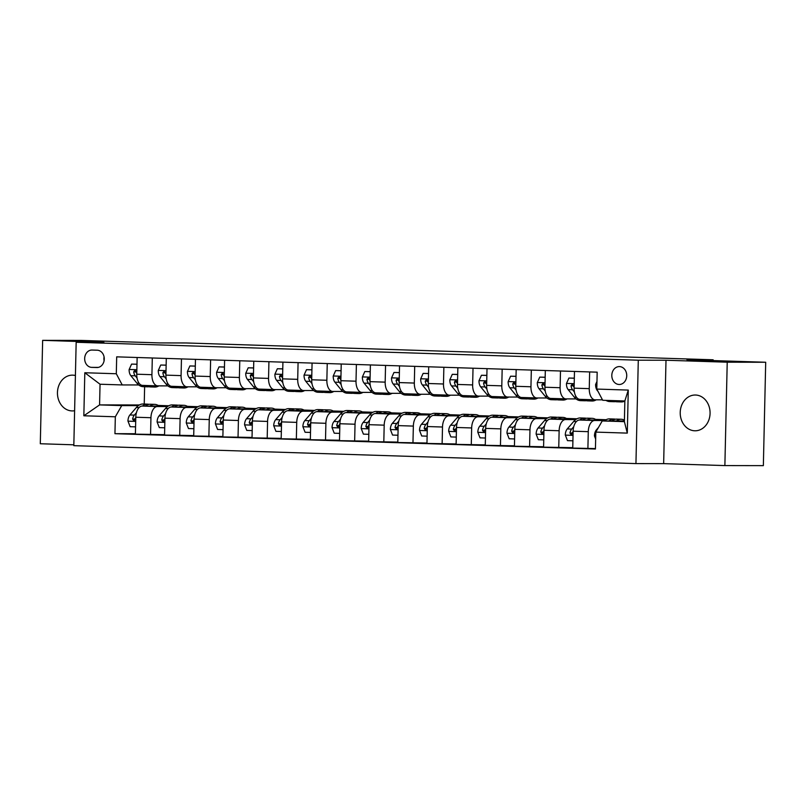 <?xml version="1.0" encoding="UTF-8"?>
<svg xmlns="http://www.w3.org/2000/svg" width="806" height="806" viewBox="0 0 806 806"><rect width="100%" height="100%" fill="white"/><g stroke="black" fill="none" stroke-linecap="round" stroke-linejoin="round"><path stroke-width="1.21" d="M695.548 395.021A17.893 14.931 -89.9 0 0 695.175 395.021A17.893 14.931 -89.9 0 0 680.214 412.652A17.893 14.931 -89.9 0 0 694.742 430.787A17.893 14.931 -89.9 0 0 695.115 430.797A17.893 14.931 -89.9 0 0 710.076 413.156A17.893 14.931 -89.9 0 0 695.548 395.021M75.411 375.515A17.893 14.931 -89.9 0 0 72.782 375.153A17.893 14.931 -89.9 0 0 72.409 375.143A17.893 14.931 -89.9 0 0 57.448 392.784A17.893 14.931 -89.9 0 0 71.976 410.919A17.893 14.931 -89.9 0 0 72.349 410.929A17.893 14.931 -89.9 0 0 74.615 410.717M619.471 366.589A8.947 7.466 -89.9 0 0 619.29 366.589A8.947 7.466 -89.9 0 0 611.804 375.415A8.947 7.466 -89.9 0 0 619.068 384.472A8.947 7.466 -89.9 0 0 619.26 384.482A8.947 7.466 -89.9 0 0 626.736 375.656A8.947 7.466 -89.9 0 0 619.471 366.589M724.876 465.586L763.353 465.646L765.7 362.257L727.224 362.196L665.998 360.242L638.292 360.201L635.944 463.591L663.65 463.631L724.876 465.586L727.224 362.196M638.292 360.201L76.167 342.268L73.82 445.658L635.944 463.591M76.167 342.268L103.873 342.308L42.647 340.354L40.3 443.743L73.84 444.811M42.647 340.354L81.124 340.414L159.84 342.923L186.005 342.963L713.139 359.788L686.984 359.748L765.7 362.257M91.703 367.375L96.841 367.536A8.665 7.234 -89.9 0 0 97.022 367.536A8.665 7.234 -89.9 0 0 104.266 358.992A8.665 7.234 -89.9 0 0 97.234 350.207L92.096 350.046A8.665 7.234 -89.9 0 0 91.914 350.046A8.665 7.234 -89.9 0 0 84.67 358.589A8.665 7.234 -89.9 0 0 91.703 367.375L98.403 367.385M115.329 416.783L83.844 415.775L84.811 372.745L116.306 373.752L122.21 384.936L100.045 384.23L99.581 404.904L121.736 405.609L115.329 416.783L114.946 433.688L595.433 449.013L595.815 432.107L602.223 420.944L624.388 421.649L624.852 400.975L602.697 400.27L596.793 389.076L628.277 390.084L627.3 433.114L595.815 432.107M596.793 389.076L597.175 372.171L116.689 356.846L116.306 373.752M713.129 360.584L713.139 359.788M139.388 404.965L99.581 404.904L83.844 415.775M144.627 386.719L144.234 404.038M122.21 384.936L138.733 384.956M589.639 371.929L589.257 388.643A11.183 6.156 91.8 0 0 595.06 399.826A11.183 6.156 91.8 0 0 595.16 399.826L602.465 399.836M560.482 371.002L560.11 387.716A11.183 6.156 91.8 0 0 565.903 398.899A11.183 6.156 91.8 0 0 566.003 398.899L576.068 398.91M531.325 370.075L530.952 386.779A11.183 6.156 91.8 0 0 536.746 397.963A11.183 6.156 91.8 0 0 536.856 397.973L546.911 397.983M502.168 369.138L501.795 385.852A11.183 6.156 91.8 0 0 507.589 397.036A11.183 6.156 91.8 0 0 507.699 397.036L517.754 397.056M473.021 368.211L472.638 384.925A11.183 6.156 91.8 0 0 478.442 396.109A11.183 6.156 91.8 0 0 478.542 396.109L488.597 396.119M443.864 367.284L443.481 383.988A11.183 6.156 91.8 0 0 449.285 395.172A11.183 6.156 91.8 0 0 449.385 395.182L459.44 395.192M414.707 366.347L414.324 383.062A11.183 6.156 91.8 0 0 420.127 394.245A11.183 6.156 91.8 0 0 420.228 394.245L430.293 394.265M385.55 365.42L385.167 382.135A11.183 6.156 91.8 0 0 390.97 393.318A11.183 6.156 91.8 0 0 391.071 393.318L401.136 393.328M356.393 364.493L356.01 381.198A11.183 6.156 91.8 0 0 361.813 392.381A11.183 6.156 91.8 0 0 361.914 392.391L371.979 392.401M327.236 363.556L326.863 380.271A11.183 6.156 91.8 0 0 332.656 391.454A11.183 6.156 91.8 0 0 332.757 391.454L342.822 391.474M298.079 362.629L297.706 379.344A11.183 6.156 91.8 0 0 303.499 390.527A11.183 6.156 91.8 0 0 303.61 390.527L313.665 390.537M268.922 361.703L268.549 378.407A11.183 6.156 91.8 0 0 274.342 389.59A11.183 6.156 91.8 0 0 274.453 389.6L284.508 389.61M239.775 360.766L239.392 377.48A11.183 6.156 91.8 0 0 245.195 388.663A11.183 6.156 91.8 0 0 245.296 388.663L255.351 388.683M210.618 359.839L210.235 376.553A11.183 6.156 91.8 0 0 216.038 387.736A11.183 6.156 91.8 0 0 216.139 387.736L226.194 387.746M181.461 358.912L181.078 375.616A11.183 6.156 91.8 0 0 186.881 386.799A11.183 6.156 91.8 0 0 186.982 386.809L197.047 386.82M152.304 357.975L151.921 374.689A11.183 6.156 91.8 0 0 157.724 385.873A11.183 6.156 91.8 0 0 157.825 385.873L167.89 385.893M138.35 405.64L121.736 405.609M158.742 405.791L168.212 406.093M168.182 406.103L142.199 406.063A11.183 6.156 91.8 0 0 135.791 417.236L135.398 434.142L164.565 434.646M167.507 406.567L157.361 406.546A11.183 6.156 91.8 0 0 150.944 417.72L150.561 434.625M187.899 406.718L197.369 407.02M197.339 407.04L171.356 407A11.183 6.156 91.8 0 0 164.938 418.163L164.555 435.069L193.722 435.572M196.664 407.493L186.508 407.483A11.183 6.156 91.8 0 0 180.101 418.646L179.718 435.552M217.056 407.645L226.526 407.947M226.496 407.967L200.503 407.927A11.183 6.156 91.8 0 0 194.095 419.1L193.712 435.996L222.879 436.509M225.821 408.43L215.665 408.41A11.183 6.156 91.8 0 0 209.258 419.583L208.875 436.479M246.213 408.582L255.683 408.884M255.653 408.894L229.66 408.854A11.183 6.156 91.8 0 0 223.252 420.027L222.869 436.933L252.036 437.436M254.978 409.357L244.823 409.337A11.183 6.156 91.8 0 0 238.415 420.51L238.032 437.416M275.37 409.508L284.84 409.811M284.81 409.831L258.817 409.791A11.183 6.156 91.8 0 0 252.409 420.954L252.026 437.86L281.193 438.363M284.135 410.284L273.98 410.274A11.183 6.156 91.8 0 0 267.572 421.437L267.189 438.343M304.527 410.435L287.974 410.717A11.183 6.156 91.8 0 0 281.566 421.891L281.183 438.786L310.35 439.3M313.292 411.221L303.137 411.201A11.183 6.156 91.8 0 0 296.729 422.374L296.346 439.27M333.684 411.372L343.155 411.675M343.124 411.685L317.131 411.644A11.183 6.156 91.8 0 0 310.723 422.818L310.34 439.723L339.507 440.227M342.449 412.148L332.294 412.128A11.183 6.156 91.8 0 0 325.886 423.301L325.503 440.207M362.841 412.299L372.312 412.601M372.281 412.622L346.288 412.581A11.183 6.156 91.8 0 0 339.88 423.744L339.497 440.65L368.654 441.154M371.596 413.075L361.451 413.065A11.183 6.156 91.8 0 0 355.033 424.228L354.65 441.134M391.988 413.226L375.445 413.508A11.183 6.156 91.8 0 0 369.037 424.681L368.644 441.577L397.811 442.091M400.753 414.012L390.608 413.992A11.183 6.156 91.8 0 0 384.19 425.165L383.807 442.061M421.145 414.163L404.602 414.435A11.183 6.156 91.8 0 0 398.184 425.608L397.801 442.514L426.968 443.018M429.91 414.939L419.755 414.919A11.183 6.156 91.8 0 0 413.347 426.092L412.964 442.998M450.302 415.09L459.773 415.392M459.742 415.412L433.749 415.372A11.183 6.156 91.8 0 0 427.341 426.535L426.958 443.441L456.125 443.945M459.067 415.866L448.912 415.856A11.183 6.156 91.8 0 0 442.504 427.019L442.121 443.925M479.459 416.017L488.93 416.319M488.899 416.339L462.906 416.299A11.183 6.156 91.8 0 0 456.498 427.472L456.115 444.368L485.283 444.882M488.224 416.803L478.069 416.783A11.183 6.156 91.8 0 0 471.661 427.956L471.278 444.852M508.616 416.954L518.087 417.256M518.057 417.266L492.063 417.226A11.183 6.156 91.8 0 0 485.655 428.399L485.272 445.305L514.44 445.809M517.381 417.73L507.226 417.71A11.183 6.156 91.8 0 0 500.818 428.883L500.435 445.789M537.773 417.881L547.244 418.183M547.214 418.203L521.22 418.163A11.183 6.156 91.8 0 0 514.812 429.326L514.43 446.232L543.597 446.736M546.539 418.657L536.383 418.646A11.183 6.156 91.8 0 0 529.975 429.81L529.592 446.715M566.93 418.808L550.377 419.09A11.183 6.156 91.8 0 0 543.969 430.263L543.587 447.159L572.754 447.673M575.696 419.594L565.54 419.573A11.183 6.156 91.8 0 0 559.132 430.747L558.749 447.642M596.087 419.745L605.558 420.047M605.528 420.057L579.534 420.017A11.183 6.156 91.8 0 0 573.126 431.19L572.744 448.096L595.443 448.589M604.843 420.52L594.697 420.5A11.183 6.156 91.8 0 0 588.279 431.673L587.896 448.579M624.398 420.974L602.223 420.944M158.178 405.418L168.807 405.761M187.335 406.345L197.964 406.687M216.492 407.282L227.121 407.614M245.649 408.209L256.278 408.551M274.806 409.136L285.425 409.478M303.963 410.073L314.582 410.405M333.11 411L343.739 411.342M362.267 411.926L372.896 412.269M391.424 412.863L402.053 413.196M420.581 413.79L431.21 414.133M449.738 414.717L460.367 415.06M478.895 415.654L489.524 415.987M508.052 416.581L518.671 416.924M537.209 417.508L547.828 417.851M566.356 418.445L576.985 418.777M595.513 419.372L606.142 419.714M137.141 357.491L136.758 374.206A11.183 6.156 91.8 0 0 142.561 385.389A11.183 6.156 91.8 0 0 142.662 385.389L157.623 385.873M114.946 433.688L135.408 433.719M166.298 358.428L165.915 375.133A11.183 6.156 91.8 0 0 171.718 386.316A11.183 6.156 91.8 0 0 171.819 386.326L186.78 386.799M195.455 359.355L195.072 376.07A11.183 6.156 91.8 0 0 200.875 387.253A11.183 6.156 91.8 0 0 200.976 387.253L215.927 387.726M224.612 360.282L224.229 376.996A11.183 6.156 91.8 0 0 230.032 388.18A11.183 6.156 91.8 0 0 230.133 388.18L245.084 388.663M253.769 361.219L253.386 377.923A11.183 6.156 91.8 0 0 259.189 389.107A11.183 6.156 91.8 0 0 259.29 389.117L274.242 389.59M282.916 362.146L282.543 378.86A11.183 6.156 91.8 0 0 288.336 390.044A11.183 6.156 91.8 0 0 288.447 390.044L303.399 390.517M312.073 363.073L311.7 379.787A11.183 6.156 91.8 0 0 317.493 390.97A11.183 6.156 91.8 0 0 317.604 390.97L332.556 391.454M341.23 364.01L340.857 380.714A11.183 6.156 91.8 0 0 346.651 391.897A11.183 6.156 91.8 0 0 346.751 391.907L361.713 392.381M370.387 364.937L370.004 381.651A11.183 6.156 91.8 0 0 375.808 392.834A11.183 6.156 91.8 0 0 375.908 392.834L390.87 393.308M399.544 365.864L399.161 382.578A11.183 6.156 91.8 0 0 404.965 393.761A11.183 6.156 91.8 0 0 405.065 393.761L420.027 394.245M428.701 366.801L428.318 383.505A11.183 6.156 91.8 0 0 434.122 394.688A11.183 6.156 91.8 0 0 434.222 394.698L449.174 395.172M457.858 367.727L457.476 384.442A11.183 6.156 91.8 0 0 463.279 395.625A11.183 6.156 91.8 0 0 463.379 395.625L478.331 396.099M487.015 368.654L486.633 385.369A11.183 6.156 91.8 0 0 492.436 396.552A11.183 6.156 91.8 0 0 492.537 396.552L507.488 397.036M516.162 369.591L515.79 386.296A11.183 6.156 91.8 0 0 521.583 397.479A11.183 6.156 91.8 0 0 521.694 397.479L536.645 397.963M545.319 370.518L544.947 387.233A11.183 6.156 91.8 0 0 550.74 398.416A11.183 6.156 91.8 0 0 550.851 398.416L565.802 398.889M574.477 371.445L574.104 388.16A11.183 6.156 91.8 0 0 579.897 399.343A11.183 6.156 91.8 0 0 579.998 399.343L594.959 399.826M100.045 384.23L84.811 372.745M628.277 390.084L624.852 400.975M627.3 433.114L624.388 421.649M104.075 356.887A8.665 7.234 -89.9 0 0 104.095 360.725M665.998 360.242L663.65 463.631M136.99 364.272L131.569 364.1L129.111 369.611A7.405 4.08 91.8 0 0 130.814 375.667L136.929 383.162A21.379 11.768 91.8 0 0 143.115 386.679L147.548 386.82A21.379 11.768 91.8 0 0 148.949 386.709M150.823 385.651A21.379 11.768 91.8 0 0 154.772 387.051A21.379 11.768 91.8 0 0 158.853 385.873M136.99 364.211L131.569 364.1M143.589 385.419A21.379 11.768 91.8 0 0 147.548 386.82M154.772 387.051L150.339 386.91A21.379 11.768 -88.2 0 1 146.39 385.51M136.778 373.329A7.405 4.08 -88.2 0 1 136.486 371.939L134.904 370.216L133.685 371.848A7.405 4.08 91.8 0 0 135.247 375.808L137.04 378.014M136.738 373.178L136.405 372.775A3.778 2.075 -88.2 0 1 135.902 371.848L133.685 371.848M149.926 406.083A21.379 11.768 -88.2 0 1 154.772 404.38A21.379 11.768 -88.2 0 1 159.155 406.093M135.569 426.858L130.149 426.686L127.942 421.024A7.405 4.08 -88.2 0 1 129.917 414.979L136.375 407.493A21.379 11.768 -88.2 0 1 143.115 404.008L147.548 404.149A21.379 11.768 91.8 0 0 142.41 406.073M145.322 406.073A21.379 11.768 -88.2 0 1 150.339 404.239L154.772 404.38M148.939 404.34A21.379 11.768 91.8 0 0 147.548 404.149M136.405 412.732L134.35 415.12A7.405 4.08 91.8 0 0 132.607 419.07L133.826 420.792L135.408 419.16A7.405 4.08 -88.2 0 1 135.771 417.77M132.607 419.07L134.824 419.07A3.778 2.075 -88.2 0 1 135.378 418.153L135.771 417.699M166.147 365.199L160.726 365.027L158.268 370.538A7.405 4.08 91.8 0 0 159.971 376.593L166.086 384.099A21.379 11.768 91.8 0 0 172.272 387.605L176.695 387.746A21.379 11.768 91.8 0 0 178.106 387.636M179.98 386.588A21.379 11.768 91.8 0 0 183.929 387.978A21.379 11.768 91.8 0 0 188.01 386.809M166.147 365.138L160.726 365.027M172.746 386.356A21.379 11.768 91.8 0 0 176.695 387.746M183.929 387.978L179.496 387.837A21.379 11.768 -88.2 0 1 175.547 386.437M165.935 374.266A7.405 4.08 -88.2 0 1 165.633 372.866L164.061 371.143L162.842 372.775A7.405 4.08 91.8 0 0 164.404 376.734L166.197 378.941M165.895 374.105L165.562 373.702A3.778 2.075 -88.2 0 1 165.049 372.785L162.842 372.775M195.304 366.136L189.884 365.954L187.425 371.475A7.405 4.08 91.8 0 0 189.128 377.53L195.243 385.026A21.379 11.768 91.8 0 0 201.419 388.532L205.852 388.673A21.379 11.768 91.8 0 0 207.263 388.573M209.137 387.515A21.379 11.768 91.8 0 0 213.086 388.905A21.379 11.768 91.8 0 0 217.167 387.736M195.304 366.075L189.884 365.954M201.903 387.283A21.379 11.768 91.8 0 0 205.852 388.673M213.086 388.905L208.653 388.764A21.379 11.768 -88.2 0 1 204.704 387.374M195.092 375.193A7.405 4.08 -88.2 0 1 194.79 373.803L193.218 372.08L191.989 373.712A7.405 4.08 91.8 0 0 193.551 377.671L195.354 379.878M195.052 375.032L194.72 374.629A3.778 2.075 -88.2 0 1 194.206 373.712L191.989 373.712M224.451 367.062L219.031 366.891L216.572 372.402A7.405 4.08 91.8 0 0 218.275 378.457L224.4 385.953A21.379 11.768 91.8 0 0 230.576 389.469L235.009 389.61A21.379 11.768 91.8 0 0 236.42 389.5M238.294 388.442A21.379 11.768 91.8 0 0 242.243 389.842A21.379 11.768 91.8 0 0 246.324 388.663M224.461 367.002L219.031 366.891M231.06 388.21A21.379 11.768 91.8 0 0 235.009 389.61M242.243 389.842L237.81 389.701A21.379 11.768 -88.2 0 1 233.861 388.301M224.249 376.12A7.405 4.08 -88.2 0 1 223.947 374.73L222.375 373.007L221.146 374.639A7.405 4.08 91.8 0 0 222.708 378.598L224.511 380.805M224.209 375.969L223.877 375.566A3.778 2.075 -88.2 0 1 223.363 374.639L221.146 374.639M179.083 407.01A21.379 11.768 -88.2 0 1 183.929 405.307A21.379 11.768 -88.2 0 1 188.312 407.02M164.726 427.795L159.306 427.613L157.099 421.951A7.405 4.08 -88.2 0 1 159.074 415.906L165.532 408.43A21.379 11.768 -88.2 0 1 172.272 404.934L176.705 405.075A21.379 11.768 91.8 0 0 171.567 407M174.469 407A21.379 11.768 -88.2 0 1 179.496 405.166L183.929 405.307M178.096 405.277A21.379 11.768 91.8 0 0 176.705 405.075M165.562 413.659L163.507 416.047A7.405 4.08 91.8 0 0 161.764 419.997L162.983 421.719L164.565 420.087A7.405 4.08 -88.2 0 1 164.928 418.697M161.764 419.997L163.981 420.007A3.778 2.075 -88.2 0 1 164.535 419.09L164.928 418.626M208.23 407.937A21.379 11.768 -88.2 0 1 213.086 406.234A21.379 11.768 -88.2 0 1 217.469 407.957M193.883 428.721L188.463 428.55L186.257 422.888A7.405 4.08 -88.2 0 1 188.231 416.833L194.689 409.357A21.379 11.768 -88.2 0 1 201.429 405.861L205.852 406.012A21.379 11.768 91.8 0 0 200.724 407.927M203.626 407.937A21.379 11.768 -88.2 0 1 208.653 406.093L213.086 406.234M207.253 406.204A21.379 11.768 91.8 0 0 205.852 406.012M194.72 414.596L192.664 416.974A7.405 4.08 91.8 0 0 190.921 420.934L192.14 422.656L193.722 421.024A7.405 4.08 -88.2 0 1 194.085 419.634M190.921 420.934L193.138 420.934A3.778 2.075 -88.2 0 1 193.692 420.017L194.085 419.563M237.387 408.874A21.379 11.768 -88.2 0 1 242.243 407.171A21.379 11.768 -88.2 0 1 246.626 408.884M223.03 429.648L217.61 429.477L215.414 423.815A7.405 4.08 -88.2 0 1 217.388 417.77L223.846 410.284A21.379 11.768 -88.2 0 1 230.576 406.798L235.009 406.939A21.379 11.768 91.8 0 0 229.881 408.864M232.783 408.864A21.379 11.768 -88.2 0 1 237.81 407.03L242.243 407.171M236.41 407.131A21.379 11.768 91.8 0 0 235.009 406.939M223.877 415.523L221.821 417.911A7.405 4.08 91.8 0 0 220.078 421.86L221.297 423.583L222.879 421.951A7.405 4.08 -88.2 0 1 223.242 420.561M220.078 421.86L222.295 421.86A3.778 2.075 -88.2 0 1 222.849 420.944L223.242 420.49M253.608 367.989L248.188 367.818L245.729 373.329A7.405 4.08 91.8 0 0 247.432 379.384L253.558 386.89A21.379 11.768 91.8 0 0 259.734 390.396L264.166 390.537A21.379 11.768 91.8 0 0 265.567 390.426M267.451 389.379A21.379 11.768 91.8 0 0 271.4 390.769A21.379 11.768 91.8 0 0 275.481 389.6M253.608 367.929L248.188 367.818M260.217 389.147A21.379 11.768 91.8 0 0 264.166 390.537M271.4 390.769L266.967 390.628A21.379 11.768 -88.2 0 1 263.018 389.227M253.406 377.057A7.405 4.08 -88.2 0 1 253.104 375.656L251.532 373.934L250.303 375.566A7.405 4.08 91.8 0 0 251.865 379.525L253.668 381.732M253.366 376.896L253.034 376.493A3.778 2.075 -88.2 0 1 252.52 375.576L250.303 375.566M266.544 409.801A21.379 11.768 -88.2 0 1 271.4 408.098A21.379 11.768 -88.2 0 1 275.783 409.811M252.187 430.585L246.767 430.404L244.561 424.742A7.405 4.08 -88.2 0 1 246.545 418.697L253.003 411.221A21.379 11.768 -88.2 0 1 259.734 407.725L264.166 407.866A21.379 11.768 91.8 0 0 259.038 409.791M261.94 409.791A21.379 11.768 -88.2 0 1 266.967 407.957L271.4 408.098M265.567 408.068A21.379 11.768 91.8 0 0 264.166 407.866M253.034 416.45L250.978 418.838A7.405 4.08 91.8 0 0 249.235 422.787L250.454 424.51L252.036 422.878A7.405 4.08 -88.2 0 1 252.399 421.488M249.235 422.787L251.452 422.797A3.778 2.075 -88.2 0 1 252.006 421.881L252.399 421.417M282.765 368.926L277.345 368.745L274.886 374.266A7.405 4.08 91.8 0 0 276.589 380.321L282.705 387.817A21.379 11.768 91.8 0 0 288.891 391.323L293.324 391.464A21.379 11.768 91.8 0 0 294.724 391.363M296.608 390.305A21.379 11.768 91.8 0 0 300.557 391.696A21.379 11.768 91.8 0 0 304.638 390.527M282.765 368.866L277.345 368.745M289.374 390.074A21.379 11.768 91.8 0 0 293.324 391.464M300.557 391.696L296.124 391.555A21.379 11.768 -88.2 0 1 292.175 390.164M282.563 377.984A7.405 4.08 -88.2 0 1 282.261 376.593L280.69 374.871L279.46 376.503A7.405 4.08 91.8 0 0 281.022 380.462L282.825 382.669M282.513 377.823L282.191 377.42A3.778 2.075 -88.2 0 1 281.677 376.503L279.46 376.503M311.922 369.853L306.502 369.682L304.043 375.193A7.405 4.08 91.8 0 0 305.746 381.248L311.862 388.744A21.379 11.768 91.8 0 0 318.048 392.26L322.481 392.401A21.379 11.768 91.8 0 0 323.881 392.29M325.755 391.232A21.379 11.768 91.8 0 0 329.714 392.633A21.379 11.768 91.8 0 0 333.795 391.454M311.922 369.793L306.502 369.682M318.531 391.001A21.379 11.768 91.8 0 0 322.481 392.401M329.714 392.633L325.281 392.492A21.379 11.768 -88.2 0 1 321.332 391.091M311.721 378.911A7.405 4.08 -88.2 0 1 311.418 377.52L309.836 375.798L308.617 377.43A7.405 4.08 91.8 0 0 310.179 381.389L311.982 383.596M311.67 378.76L311.348 378.357A3.778 2.075 -88.2 0 1 310.834 377.43L308.617 377.43M341.079 370.78L335.659 370.609L333.2 376.12A7.405 4.08 91.8 0 0 334.903 382.175L341.019 389.681A21.379 11.768 91.8 0 0 347.205 393.187L351.638 393.328A21.379 11.768 91.8 0 0 353.038 393.217M354.912 392.159A21.379 11.768 91.8 0 0 358.861 393.56A21.379 11.768 91.8 0 0 362.952 392.391M341.079 370.72L335.659 370.609M347.688 391.938A21.379 11.768 91.8 0 0 351.638 393.328M358.861 393.56L354.439 393.419A21.379 11.768 -88.2 0 1 350.479 392.018M340.878 379.848A7.405 4.08 -88.2 0 1 340.575 378.447L338.994 376.724L337.774 378.357A7.405 4.08 91.8 0 0 339.336 382.316L341.14 384.522M340.827 379.686L340.505 379.283A3.778 2.075 -88.2 0 1 339.991 378.367L337.774 378.357M370.236 371.717L364.816 371.536L362.357 377.057A7.405 4.08 91.8 0 0 364.06 383.112L370.176 390.608A21.379 11.768 91.8 0 0 376.362 394.114L380.795 394.255A21.379 11.768 91.8 0 0 382.195 394.154M384.069 393.096A21.379 11.768 91.8 0 0 388.018 394.487A21.379 11.768 91.8 0 0 392.099 393.318M370.236 371.657L364.816 371.536M376.835 392.865A21.379 11.768 91.8 0 0 380.795 394.255M388.018 394.487L383.585 394.346A21.379 11.768 -88.2 0 1 379.636 392.955M370.025 380.775A7.405 4.08 -88.2 0 1 369.732 379.384L368.151 377.661L366.932 379.294A7.405 4.08 91.8 0 0 368.493 383.253L370.286 385.459M369.984 380.613L369.652 380.21A3.778 2.075 -88.2 0 1 369.148 379.294L366.932 379.294M399.393 372.644L393.973 372.473L391.515 377.984A7.405 4.08 91.8 0 0 393.217 384.039L399.333 391.535A21.379 11.768 91.8 0 0 405.519 395.051L409.942 395.192A21.379 11.768 91.8 0 0 411.352 395.081M413.226 394.023A21.379 11.768 91.8 0 0 417.176 395.424A21.379 11.768 91.8 0 0 421.256 394.245M399.393 372.584L393.973 372.473M405.992 393.791A21.379 11.768 91.8 0 0 409.942 395.192M417.176 395.424L412.743 395.283A21.379 11.768 -88.2 0 1 408.793 393.882M399.182 381.701A7.405 4.08 -88.2 0 1 398.879 380.311L397.308 378.588L396.089 380.22A7.405 4.08 91.8 0 0 397.65 384.18L399.444 386.386M399.141 381.55L398.809 381.147A3.778 2.075 -88.2 0 1 398.295 380.22L396.089 380.22M295.701 410.728A21.379 11.768 -88.2 0 1 300.557 409.025A21.379 11.768 -88.2 0 1 304.94 410.748M281.344 431.512L275.924 431.341L273.718 425.679A7.405 4.08 -88.2 0 1 275.702 419.624L282.16 412.148A21.379 11.768 -88.2 0 1 288.891 408.652L293.324 408.803A21.379 11.768 91.8 0 0 288.195 410.717M291.097 410.728A21.379 11.768 -88.2 0 1 296.124 408.884L300.557 409.025M294.714 408.995A21.379 11.768 91.8 0 0 293.324 408.803M282.191 417.387L280.135 419.765A7.405 4.08 91.8 0 0 278.392 423.724L279.611 425.447L281.193 423.815A7.405 4.08 -88.2 0 1 281.556 422.425M278.392 423.724L280.609 423.724A3.778 2.075 -88.2 0 1 281.163 422.807L281.556 422.354M324.858 411.665A21.379 11.768 -88.2 0 1 329.714 409.962A21.379 11.768 -88.2 0 1 334.087 411.675M310.501 432.439L305.081 432.268L302.875 426.606A7.405 4.08 -88.2 0 1 304.859 420.561L311.317 413.075A21.379 11.768 -88.2 0 1 318.048 409.589L322.481 409.73A21.379 11.768 91.8 0 0 317.352 411.654M320.254 411.654A21.379 11.768 -88.2 0 1 325.281 409.821L329.714 409.962M323.871 409.922A21.379 11.768 91.8 0 0 322.481 409.73M311.348 418.314L309.282 420.702A7.405 4.08 91.8 0 0 307.549 424.651L308.769 426.374L310.34 424.742A7.405 4.08 -88.2 0 1 310.713 423.351M307.549 424.651L309.756 424.651A3.778 2.075 -88.2 0 1 310.31 423.734L310.713 423.281M354.015 412.591A21.379 11.768 -88.2 0 1 358.861 410.889A21.379 11.768 -88.2 0 1 363.244 412.601M339.658 433.376L334.238 433.195L332.032 427.533A7.405 4.08 -88.2 0 1 334.006 421.488L340.464 414.012A21.379 11.768 -88.2 0 1 347.205 410.516L351.638 410.657A21.379 11.768 91.8 0 0 346.499 412.581M349.411 412.581A21.379 11.768 -88.2 0 1 354.439 410.748L358.861 410.889M353.028 410.859A21.379 11.768 91.8 0 0 351.638 410.657M340.505 419.241L338.439 421.629A7.405 4.08 91.8 0 0 336.696 425.578L337.916 427.301L339.497 425.669A7.405 4.08 -88.2 0 1 339.86 424.278M336.696 425.578L338.913 425.588A3.778 2.075 -88.2 0 1 339.467 424.671L339.87 424.208M383.172 413.518A21.379 11.768 -88.2 0 1 388.018 411.816A21.379 11.768 -88.2 0 1 392.401 413.538M368.816 434.303L363.395 434.132L361.189 428.47A7.405 4.08 -88.2 0 1 363.163 422.415L369.622 414.939A21.379 11.768 -88.2 0 1 376.362 411.443L380.795 411.594A21.379 11.768 91.8 0 0 375.656 413.508M378.568 413.518A21.379 11.768 -88.2 0 1 383.585 411.675L388.018 411.816M382.185 411.785A21.379 11.768 91.8 0 0 380.795 411.594M369.652 420.178L367.596 422.556A7.405 4.08 91.8 0 0 365.853 426.515L367.073 428.238L368.654 426.606A7.405 4.08 -88.2 0 1 369.017 425.215M365.853 426.515L368.07 426.515A3.778 2.075 -88.2 0 1 368.624 425.598L369.017 425.145M412.329 414.455A21.379 11.768 -88.2 0 1 417.176 412.753A21.379 11.768 -88.2 0 1 421.558 414.465M397.973 435.23L392.552 435.059L390.346 429.397A7.405 4.08 -88.2 0 1 392.32 423.351L398.779 415.866A21.379 11.768 -88.2 0 1 405.519 412.38L409.952 412.521A21.379 11.768 91.8 0 0 404.814 414.445M407.715 414.445A21.379 11.768 -88.2 0 1 412.743 412.612L417.176 412.753M411.342 412.712A21.379 11.768 91.8 0 0 409.952 412.521M398.809 421.105L396.754 423.493A7.405 4.08 91.8 0 0 395.011 427.442L396.23 429.165L397.811 427.533A7.405 4.08 -88.2 0 1 398.174 426.142M395.011 427.442L397.227 427.442A3.778 2.075 -88.2 0 1 397.781 426.525L398.174 426.072M428.55 373.571L423.13 373.4L420.672 378.911A7.405 4.08 91.8 0 0 422.374 384.966L428.49 392.472A21.379 11.768 91.8 0 0 434.666 395.978L439.099 396.119A21.379 11.768 91.8 0 0 440.509 396.008M442.383 394.95A21.379 11.768 91.8 0 0 446.333 396.351A21.379 11.768 91.8 0 0 450.413 395.182M428.55 373.51L423.13 373.4M435.149 394.728A21.379 11.768 91.8 0 0 439.099 396.119M446.333 396.351L441.9 396.209A21.379 11.768 -88.2 0 1 437.95 394.809M428.339 382.638A7.405 4.08 -88.2 0 1 428.036 381.238L426.465 379.515L425.236 381.147A7.405 4.08 91.8 0 0 426.797 385.107L428.601 387.313M428.298 382.477L427.966 382.074A3.778 2.075 -88.2 0 1 427.452 381.157L425.236 381.147M441.476 415.382A21.379 11.768 -88.2 0 1 446.333 413.68A21.379 11.768 -88.2 0 1 450.715 415.392M427.13 436.167L421.709 435.986L419.503 430.323A7.405 4.08 -88.2 0 1 421.478 424.278L427.936 416.803A21.379 11.768 -88.2 0 1 434.676 413.307L439.099 413.448A21.379 11.768 91.8 0 0 433.971 415.372M436.872 415.372A21.379 11.768 -88.2 0 1 441.9 413.538L446.333 413.68M440.499 413.649A21.379 11.768 91.8 0 0 439.099 413.448M427.966 422.032L425.911 424.419A7.405 4.08 91.8 0 0 424.168 428.369L425.387 430.092L426.968 428.46A7.405 4.08 -88.2 0 1 427.331 427.069M424.168 428.369L426.384 428.379A3.778 2.075 -88.2 0 1 426.938 427.462L427.331 426.999M457.697 374.508L452.277 374.327L449.819 379.848A7.405 4.08 91.8 0 0 451.521 385.903L457.647 393.399A21.379 11.768 91.8 0 0 463.823 396.905L468.256 397.046A21.379 11.768 91.8 0 0 469.666 396.945M471.54 395.887A21.379 11.768 91.8 0 0 475.49 397.277A21.379 11.768 91.8 0 0 479.57 396.109M457.707 374.447L452.277 374.327M464.306 395.655A21.379 11.768 91.8 0 0 468.256 397.046M475.49 397.277L471.057 397.136A21.379 11.768 -88.2 0 1 467.107 395.746M457.496 383.565A7.405 4.08 -88.2 0 1 457.193 382.175L455.622 380.452L454.393 382.084A7.405 4.08 91.8 0 0 455.954 386.044L457.758 388.25M457.455 383.404L457.123 383.001A3.778 2.075 -88.2 0 1 456.609 382.084L454.393 382.084M470.633 416.309A21.379 11.768 -88.2 0 1 475.49 414.606A21.379 11.768 -88.2 0 1 479.872 416.329M456.277 437.094L450.856 436.923L448.66 431.26A7.405 4.08 -88.2 0 1 450.635 425.205L457.093 417.73A21.379 11.768 -88.2 0 1 463.823 414.234L468.256 414.385A21.379 11.768 91.8 0 0 463.128 416.299M466.029 416.309A21.379 11.768 -88.2 0 1 471.057 414.465L475.49 414.606M469.656 414.576A21.379 11.768 91.8 0 0 468.256 414.385M457.123 422.969L455.068 425.346A7.405 4.08 91.8 0 0 453.325 429.306L454.544 431.029L456.125 429.397A7.405 4.08 -88.2 0 1 456.488 428.006M453.325 429.306L455.541 429.306A3.778 2.075 -88.2 0 1 456.095 428.389L456.488 427.936M486.854 375.435L481.434 375.264L478.976 380.775A7.405 4.08 91.8 0 0 480.678 386.83L486.804 394.325A21.379 11.768 91.8 0 0 492.98 397.842L497.413 397.983A21.379 11.768 91.8 0 0 498.813 397.872M500.697 396.814A21.379 11.768 91.8 0 0 504.647 398.214A21.379 11.768 91.8 0 0 508.727 397.036M486.854 375.374L481.434 375.264M493.463 396.582A21.379 11.768 91.8 0 0 497.413 397.983M504.647 398.214L500.214 398.073A21.379 11.768 -88.2 0 1 496.264 396.673M486.653 384.492A7.405 4.08 -88.2 0 1 486.35 383.102L484.779 381.379L483.55 383.011A7.405 4.08 91.8 0 0 485.111 386.971L486.915 389.177M486.612 384.341L486.28 383.938A3.778 2.075 -88.2 0 1 485.766 383.011L483.55 383.011M499.791 417.246A21.379 11.768 -88.2 0 1 504.647 415.543A21.379 11.768 -88.2 0 1 509.029 417.256M485.434 438.021L480.013 437.849L477.807 432.187A7.405 4.08 -88.2 0 1 479.792 426.142L486.25 418.657A21.379 11.768 -88.2 0 1 492.98 415.171L497.413 415.312A21.379 11.768 91.8 0 0 492.285 417.236M495.186 417.236A21.379 11.768 -88.2 0 1 500.214 415.402L504.647 415.543M498.813 415.503A21.379 11.768 91.8 0 0 497.413 415.312M486.28 423.896L484.225 426.283A7.405 4.08 91.8 0 0 482.482 430.233L483.701 431.956L485.283 430.323A7.405 4.08 -88.2 0 1 485.645 428.933M482.482 430.233L484.698 430.233A3.778 2.075 -88.2 0 1 485.252 429.316L485.645 428.863M516.011 376.362L510.591 376.19L508.133 381.701A7.405 4.08 91.8 0 0 509.835 387.757L515.951 395.262A21.379 11.768 91.8 0 0 522.137 398.769L526.57 398.91A21.379 11.768 91.8 0 0 527.97 398.799M529.854 397.741A21.379 11.768 91.8 0 0 533.804 399.141A21.379 11.768 91.8 0 0 537.884 397.973M516.011 376.301L510.591 376.19M522.62 397.519A21.379 11.768 91.8 0 0 526.57 398.91M533.804 399.141L529.371 399A21.379 11.768 -88.2 0 1 525.421 397.6M515.81 385.429A7.405 4.08 -88.2 0 1 515.508 384.029L513.936 382.306L512.707 383.938A7.405 4.08 91.8 0 0 514.268 387.898L516.072 390.104M515.759 385.268L515.437 384.865A3.778 2.075 -88.2 0 1 514.923 383.948L512.707 383.938M528.948 418.173A21.379 11.768 -88.2 0 1 533.804 416.47A21.379 11.768 -88.2 0 1 538.186 418.183M514.591 438.958L509.17 438.776L506.964 433.114A7.405 4.08 -88.2 0 1 508.949 427.069L515.407 419.594A21.379 11.768 -88.2 0 1 522.137 416.098L526.57 416.239A21.379 11.768 91.8 0 0 521.442 418.163M524.343 418.163A21.379 11.768 -88.2 0 1 529.371 416.329L533.804 416.47M527.96 416.44A21.379 11.768 91.8 0 0 526.57 416.239M515.437 424.822L513.382 427.21A7.405 4.08 91.8 0 0 511.639 431.16L512.858 432.882L514.44 431.25A7.405 4.08 -88.2 0 1 514.802 429.86M511.639 431.16L513.855 431.17A3.778 2.075 -88.2 0 1 514.409 430.253L514.802 429.789M545.168 377.299L539.748 377.117L537.29 382.638A7.405 4.08 91.8 0 0 538.992 388.694L545.108 396.189A21.379 11.768 91.8 0 0 551.294 399.695L555.727 399.836A21.379 11.768 91.8 0 0 557.127 399.736M559.001 398.678A21.379 11.768 91.8 0 0 562.961 400.068A21.379 11.768 91.8 0 0 567.041 398.899M545.168 377.238L539.748 377.117M551.778 398.446A21.379 11.768 91.8 0 0 555.727 399.836M562.961 400.068L558.528 399.927A21.379 11.768 -88.2 0 1 554.578 398.537M544.967 386.356A7.405 4.08 -88.2 0 1 544.665 384.966L543.083 383.243L541.864 384.875A7.405 4.08 91.8 0 0 543.425 388.835L545.229 391.041M544.916 386.195L544.594 385.792A3.778 2.075 -88.2 0 1 544.08 384.875L541.864 384.875M558.105 419.1A21.379 11.768 -88.2 0 1 562.961 417.397A21.379 11.768 -88.2 0 1 567.333 419.12M543.748 439.885L538.327 439.713L536.121 434.051A7.405 4.08 -88.2 0 1 538.106 427.996L544.564 420.52A21.379 11.768 -88.2 0 1 551.294 417.024L555.727 417.176A21.379 11.768 91.8 0 0 550.599 419.09M553.5 419.1A21.379 11.768 -88.2 0 1 558.528 417.256L562.961 417.397M557.117 417.367A21.379 11.768 91.8 0 0 555.727 417.176M544.594 425.759L542.529 428.137A7.405 4.08 91.8 0 0 540.796 432.097L542.015 433.819L543.587 432.187A7.405 4.08 -88.2 0 1 543.959 430.797M540.796 432.097L543.002 432.097A3.778 2.075 -88.2 0 1 543.556 431.18L543.959 430.726M574.325 378.226L568.905 378.054L566.447 383.565A7.405 4.08 91.8 0 0 568.149 389.62L574.265 397.116A21.379 11.768 91.8 0 0 580.451 400.632L584.884 400.773A21.379 11.768 91.8 0 0 586.284 400.663M588.158 399.605A21.379 11.768 91.8 0 0 592.108 401.005A21.379 11.768 91.8 0 0 596.198 399.826M574.325 378.165L568.905 378.054M580.935 399.373A21.379 11.768 91.8 0 0 584.884 400.773M592.108 401.005L587.685 400.864A21.379 11.768 -88.2 0 1 583.725 399.464M574.124 387.283A7.405 4.08 -88.2 0 1 573.822 385.893L572.24 384.17L571.021 385.802A7.405 4.08 91.8 0 0 572.582 389.761L574.386 391.968M574.073 387.132L573.751 386.729A3.778 2.075 -88.2 0 1 573.237 385.802L571.021 385.802M587.262 420.037A21.379 11.768 -88.2 0 1 592.108 418.334A21.379 11.768 -88.2 0 1 596.49 420.047M572.905 440.811L567.484 440.64L565.278 434.978A7.405 4.08 -88.2 0 1 567.253 428.933L573.711 421.447A21.379 11.768 -88.2 0 1 580.451 417.961L584.884 418.102A21.379 11.768 91.8 0 0 579.746 420.027M582.657 420.027A21.379 11.768 -88.2 0 1 587.685 418.193L592.108 418.334M586.274 418.294A21.379 11.768 91.8 0 0 584.884 418.102M573.751 426.686L571.686 429.074A7.405 4.08 91.8 0 0 569.943 433.024L571.162 434.746L572.744 433.114A7.405 4.08 -88.2 0 1 573.106 431.724M569.943 433.024L572.159 433.024A3.778 2.075 -88.2 0 1 572.713 432.107L573.116 431.653M596.964 381.44L595.604 384.492A7.405 4.08 91.8 0 0 597.306 390.547L598.052 391.464M605.961 400.37A21.379 11.768 91.8 0 0 609.608 401.559L614.041 401.7A21.379 11.768 91.8 0 0 615.441 401.59M617.618 400.743A21.379 11.768 91.8 0 0 621.265 401.932A21.379 11.768 91.8 0 0 624.852 401.045M610.394 400.511A21.379 11.768 91.8 0 0 614.041 401.7M621.265 401.932L616.832 401.791A21.379 11.768 -88.2 0 1 613.195 400.602M616.419 420.964A21.379 11.768 -88.2 0 1 621.265 419.261A21.379 11.768 -88.2 0 1 624.418 420.158M595.654 439.048L594.435 435.905A7.405 4.08 -88.2 0 1 596.41 429.86L598.485 427.462M604.309 420.944A21.379 11.768 -88.2 0 1 609.608 418.888L614.041 419.029A21.379 11.768 91.8 0 0 608.903 420.954M611.814 420.954A21.379 11.768 -88.2 0 1 616.832 419.12L621.265 419.261M615.431 419.231A21.379 11.768 91.8 0 0 614.041 419.029M157.361 406.546L142.199 406.063M186.508 407.483L171.356 407M215.665 408.41L200.503 407.927M244.823 409.337L229.66 408.854M273.98 410.274L258.817 409.791M303.137 411.201L287.974 410.717M332.294 412.128L317.131 411.644M361.451 413.065L346.288 412.581M390.608 413.992L375.445 413.508M419.755 414.919L404.602 414.435M448.912 415.856L433.749 415.372M478.069 416.783L462.906 416.299M507.226 417.71L492.063 417.226M536.383 418.646L521.22 418.163M565.54 419.573L550.377 419.09M594.697 420.5L579.534 420.017M150.944 417.72L135.791 417.236M151.921 374.689L136.758 374.206M181.078 375.616L165.915 375.133M180.101 418.646L164.938 418.163M210.235 376.553L195.072 376.07M209.258 419.583L194.095 419.1M239.392 377.48L224.229 376.996M238.415 420.51L223.252 420.027M268.549 378.407L253.386 377.923M267.572 421.437L252.409 420.954M297.706 379.344L282.543 378.86M296.729 422.374L281.566 421.891M326.863 380.271L311.7 379.787M325.886 423.301L310.723 422.818M356.01 381.198L340.857 380.714M355.033 424.228L339.88 423.744M385.167 382.135L370.004 381.651M384.19 425.165L369.037 424.681M414.324 383.062L399.161 382.578M413.347 426.092L398.184 425.608M443.481 383.988L428.318 383.505M442.504 427.019L427.341 426.535M472.638 384.925L457.476 384.442M471.661 427.956L456.498 427.472M501.795 385.852L486.633 385.369M500.818 428.883L485.655 428.399M530.952 386.779L515.79 386.296M529.975 429.81L514.812 429.326M560.11 387.716L544.947 387.233M559.132 430.747L543.969 430.263M589.257 388.643L574.104 388.16M588.279 431.673L573.126 431.19M136.869 369.722L129.172 369.47M139.085 383.233L136.929 383.162M135.247 375.808L130.814 375.667M127.993 421.165L135.69 421.407M136.375 407.493L139.065 407.584M129.917 414.979L134.35 415.12M166.016 370.649L158.329 370.407M168.242 384.16L166.086 384.099M164.404 376.734L159.971 376.593M195.173 371.576L187.486 371.334M197.399 385.097L195.243 385.026M193.551 377.671L189.128 377.53M224.33 372.513L216.633 372.261M226.546 386.024L224.4 385.953M222.708 378.598L218.275 378.457M157.15 422.092L164.847 422.344M165.532 408.43L168.222 408.511M159.074 415.906L163.507 416.047M186.307 423.029L194.004 423.271M194.689 409.357L197.379 409.438M188.231 416.833L192.664 416.974M215.464 423.956L223.161 424.198M223.846 410.284L226.526 410.375M217.388 417.77L221.821 417.911M253.487 373.44L245.79 373.198M255.704 386.951L253.558 386.89M251.865 379.525L247.432 379.384M244.621 424.883L252.318 425.135M253.003 411.221L255.683 411.302M246.545 418.697L250.978 418.838M282.644 374.367L274.947 374.125M284.861 387.888L282.705 387.817M281.022 380.462L276.589 380.321M311.801 375.304L304.104 375.052M314.018 388.814L311.862 388.744M310.179 381.389L305.746 381.248M340.958 376.231L333.261 375.989M343.175 389.741L341.019 389.681M339.336 382.316L334.903 382.175M370.115 377.158L362.418 376.916M372.332 390.678L370.176 390.608M368.493 383.253L364.06 383.112M399.262 378.095L391.575 377.843M401.489 391.605L399.333 391.535M397.65 384.18L393.217 384.039M273.778 425.82L281.475 426.062M282.16 412.148L284.84 412.229M275.702 419.624L280.135 419.765M302.935 426.747L310.622 426.989M311.317 413.075L313.997 413.166M304.859 420.561L309.282 420.702M332.082 427.674L339.779 427.926M340.464 414.012L343.155 414.093M334.006 421.488L338.439 421.629M361.239 428.611L368.936 428.852M369.622 414.939L372.312 415.019M363.163 422.415L367.596 422.556M390.396 429.538L398.093 429.779M398.779 415.866L401.469 415.956M392.32 423.351L396.754 423.493M428.419 379.022L420.732 378.78M430.646 392.532L428.49 392.472M426.797 385.107L422.374 384.966M419.553 430.464L427.251 430.716M427.936 416.803L430.626 416.883M421.478 424.278L425.911 424.419M457.576 379.948L449.879 379.707M459.793 393.469L457.647 393.399M455.954 386.044L451.521 385.903M448.71 431.401L456.408 431.643M457.093 417.73L459.773 417.81M450.635 425.205L455.068 425.346M486.733 380.885L479.036 380.634M488.95 394.396L486.804 394.325M485.111 386.971L480.678 386.83M477.867 432.328L485.565 432.57M486.25 418.657L488.93 418.747M479.792 426.142L484.225 426.283M515.89 381.812L508.193 381.57M518.107 395.323L515.951 395.262M514.268 387.898L509.835 387.757M507.024 433.255L514.722 433.507M515.407 419.594L518.087 419.674M508.949 427.069L513.382 427.21M545.047 382.739L537.35 382.497M547.264 396.26L545.108 396.189M543.425 388.835L538.992 388.694M536.181 434.192L543.869 434.434M544.564 420.52L547.244 420.601M538.106 427.996L542.529 428.137M574.204 383.676L566.507 383.424M576.421 397.187L574.265 397.116M572.582 389.761L568.149 389.62M565.328 435.119L573.026 435.361M573.711 421.447L576.401 421.538M567.253 428.933L571.686 429.074M596.893 384.402L595.664 384.361M594.485 436.046L595.725 436.086M596.41 429.86L597.095 429.88M157.724 385.873L142.561 385.389M186.881 386.799L171.718 386.316M216.038 387.736L200.875 387.253M245.195 388.663L230.032 388.18M274.342 389.59L259.189 389.107M303.499 390.527L288.336 390.044M332.656 391.454L317.493 390.97M361.813 392.381L346.651 391.897M390.97 393.318L375.808 392.834M420.127 394.245L404.965 393.761M449.285 395.172L434.122 394.688M478.442 396.109L463.279 395.625M507.589 397.036L492.436 396.552M536.746 397.963L521.583 397.479M565.903 398.899L550.74 398.416M595.06 399.826L579.897 399.343"/></g></svg>
